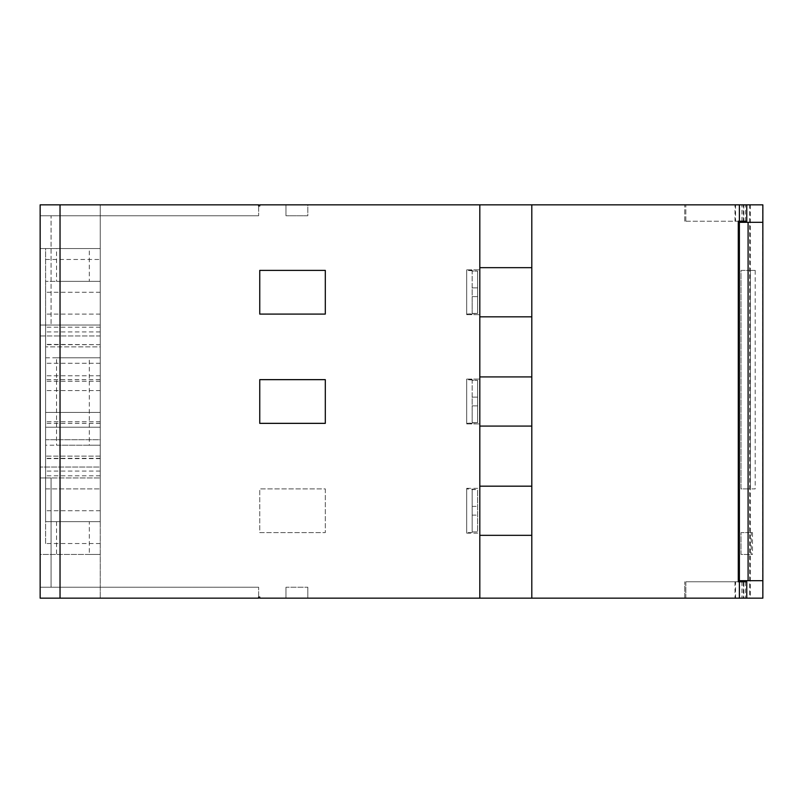 <?xml version="1.0" encoding="UTF-8"?>
<svg xmlns="http://www.w3.org/2000/svg" width="803" height="803" viewBox="0 0 803 803"><rect width="100%" height="100%" fill="white"/><g stroke="black" fill="none" stroke-linecap="round" stroke-linejoin="round"><path stroke-width="0.6" stroke-dasharray="4.01 3.01" d="M746.76 221.226L684.748 221.226L745.365 221.226L735.006 221.226L743.207 221.226L735.558 221.226L735.558 204.845L743.207 204.845L735.558 204.845M743.207 221.226L743.207 204.845M735.006 221.226L735.006 204.845L743.749 204.845L735.006 204.845M735.558 221.226L743.749 221.226L743.749 204.845M735.558 581.774L743.207 581.774L735.558 581.774L735.558 598.155L743.207 598.155L735.558 598.155M743.207 581.774L743.207 598.155M743.749 221.226L738.288 221.226L738.288 581.774L743.749 581.774L743.749 598.155L735.006 598.155L743.749 598.155M735.006 581.774L735.006 598.155M746.76 581.774L684.748 581.774L685.842 581.774L685.842 598.155L762.679 598.155L762.679 204.845L749.691 204.845L749.691 598.155M743.749 581.774L685.842 581.774L685.842 598.155L746.76 598.155L684.748 598.155L684.748 581.774L684.748 598.155L531.797 598.155L531.797 204.845L749.691 204.845M479.813 401.5L479.813 376.918L479.813 426.082L531.797 426.082L531.797 376.918L479.813 376.918L531.797 376.918L531.797 267.66L479.813 267.66L479.813 316.824L531.797 316.824L479.813 316.824L479.813 267.66L531.797 267.66L531.797 204.845L531.797 598.155L479.813 598.155L479.813 535.34L531.797 535.34L531.797 486.176L479.813 486.176L479.813 535.34L479.813 486.176L531.797 486.176L531.797 426.082L479.813 426.082L479.813 401.5M466.694 401.5L466.694 379.106L466.694 401.5M466.694 292.242L466.694 314.646L466.694 292.242M466.694 510.758L466.694 488.354L466.694 510.758M325.305 488.907L325.305 532.61L259.75 532.61L259.75 488.907L325.305 488.907L325.305 532.61L259.75 532.61L259.75 488.907L325.305 488.907M56.541 521.679L56.541 554.461L45.61 554.461L100.245 554.461L100.245 412.421L45.61 412.421L100.245 412.421L100.245 521.679L56.541 521.679L89.314 521.679L89.314 554.461L100.245 554.461L40.15 554.461L40.15 467.055L100.245 467.055L100.245 598.155L100.245 204.845L40.15 204.845L40.15 215.766L51.071 215.766L51.071 325.024L51.071 215.766L40.15 215.766L258.656 215.766L40.15 215.766L258.656 215.766L40.15 215.766L40.15 325.024L40.15 204.845L100.245 204.845L100.245 467.055L40.15 467.055L40.15 598.155L258.656 598.155L40.15 598.155L258.656 598.155L40.15 598.155L258.656 598.155L258.656 597.071L259.75 597.071L259.75 598.155L479.813 598.155M100.245 335.945L40.15 335.945L40.15 204.845L40.15 335.945L100.245 335.945M100.245 458.613L45.61 458.613L45.61 412.421L45.61 521.679L100.245 521.679L100.245 346.876L45.61 346.876L45.61 456.124L100.245 456.124L100.245 554.461L40.15 554.461L40.15 598.155L40.15 587.234L51.071 587.234L51.071 477.976L51.071 587.234L40.15 587.234L258.656 587.234L40.15 587.234L258.656 587.234L40.15 587.234L40.15 477.976L40.15 598.155L40.15 204.845L40.15 215.766L40.15 204.845L258.656 204.845L40.15 204.845L258.656 204.845L40.15 204.845L258.656 204.845L258.656 205.929L259.75 205.929L259.75 204.845L479.813 204.845L479.813 267.66L531.797 267.66M531.797 316.824L479.813 316.824L479.813 376.918L531.797 376.918M531.797 426.082L479.813 426.082L479.813 486.176L531.797 486.176M259.75 314.093L325.305 314.093L325.305 270.39L259.75 270.39L259.75 314.093L325.305 314.093L325.305 270.39L259.75 270.39L259.75 314.093L325.305 314.093L325.305 270.39L259.75 270.39L259.75 314.093M259.75 423.352L325.305 423.352L325.305 379.648L259.75 379.648L259.75 423.352L325.305 423.352L325.305 379.648L259.75 379.648L259.75 423.352L325.305 423.352L325.305 379.648L259.75 379.648L259.75 423.352M100.245 598.155L40.15 598.155L100.245 598.155M100.245 248.539L40.15 248.539L100.245 248.539L89.314 248.539L89.314 281.321L100.245 281.321L100.245 248.539L45.61 248.539L45.61 346.876L100.245 346.876L100.245 325.024L45.61 325.024L100.245 325.024L100.245 248.539M307.82 204.845L285.968 204.845L307.82 204.845L285.968 204.845L307.82 204.845L307.82 215.766L285.968 215.766L285.968 204.845L285.968 215.766L307.82 215.766L307.82 204.845M479.813 204.845L531.797 204.845M685.842 221.226L685.842 204.845L685.842 221.226M684.748 221.226L684.748 204.845L684.748 221.226M285.968 598.155L307.82 598.155L285.968 598.155L307.82 598.155L285.968 598.155L285.968 587.234L285.968 598.155L285.968 587.234L307.82 587.234L285.968 587.234L285.968 598.155M531.797 535.34L479.813 535.34L531.797 535.34L531.797 598.155M40.15 587.234L40.15 598.155L40.15 587.234M258.656 205.929L258.656 215.766L258.656 205.929M258.656 597.071L258.656 587.234L258.656 597.071M307.82 587.234L307.82 598.155L307.82 587.234L307.82 598.155L307.82 587.234L285.968 587.234L307.82 587.234M285.968 215.766L285.968 204.845L285.968 215.766L307.82 215.766L285.968 215.766M479.813 426.082L479.813 376.918M479.813 535.34L479.813 486.176M479.813 316.824L479.813 267.66M479.813 510.758L479.813 533.152L479.813 510.758M479.813 292.242L479.813 314.646L479.813 292.242M752.471 532.61L751.257 532.61L751.257 554.461L752.471 554.461L752.471 532.61L740.998 532.61L740.998 554.461L751.257 554.461M755.211 270.39L750.363 270.39L750.363 488.907L755.211 488.907L755.211 270.39L740.998 270.39L740.998 488.907L750.363 488.907M762.85 580.679L739.382 580.679L739.382 222.321L762.85 222.321M745.365 221.226L745.365 204.845M745.365 581.774L745.365 598.155M750.363 270.39L740.998 270.39L740.998 488.907L755.211 488.907M751.257 532.61L740.998 532.61L740.998 554.461L752.471 554.461M51.071 325.024L40.15 325.024L51.071 325.024M51.071 477.976L40.15 477.976L51.071 477.976M100.245 458.312L45.61 458.312L45.61 475.798L45.61 421.756L45.61 427.216L100.245 427.216L45.61 427.216L45.61 488.907L100.245 488.907L45.61 488.907L45.61 521.679L89.314 521.679M100.245 475.798L45.61 475.798M45.61 357.797L100.245 357.797L100.245 281.321L100.245 381.244L100.245 327.202L100.245 344.688L45.61 344.688L45.61 327.202L45.61 381.244L45.61 281.321L45.61 344.688M100.245 327.202L45.61 327.202M100.245 344.688L45.61 344.387M100.245 543.531L45.61 543.531L45.61 477.976L100.245 477.976L45.61 477.976L45.61 456.124L100.245 456.124L100.245 357.797L56.541 357.797L56.541 445.203L100.245 445.203L45.61 445.203M45.61 543.531L45.61 248.539L56.541 248.539L56.541 281.321L100.245 281.321L45.61 281.321L100.245 281.321L100.245 379.648L45.61 379.648M100.245 439.743L100.245 363.257L100.245 439.743L45.61 439.743L45.61 363.257L45.61 439.743L100.245 439.743M100.245 344.387L100.245 379.648M56.541 248.539L89.314 248.539M89.314 554.461L56.541 554.461M100.245 363.257L45.61 363.257L100.245 363.257M100.245 390.579L45.61 390.579L100.245 390.579M100.245 375.784L45.61 375.784L100.245 375.784M100.245 314.093L45.61 314.093L100.245 314.093M100.245 292.242L45.61 292.242L100.245 292.242M100.245 423.352L45.61 423.352M100.245 510.758L45.61 510.758L100.245 510.758M100.245 381.244L45.61 381.244L100.245 381.244M100.245 421.756L45.61 421.756L100.245 421.756M89.314 281.321L56.541 281.321M56.541 357.797L89.314 357.797L89.314 445.203L100.245 445.203M100.245 357.797L89.314 357.797M89.314 445.203L56.541 445.203M472.164 380.341L472.164 379.648L466.694 379.648L466.694 423.352L466.694 379.648L466.694 423.352L466.694 379.648L477.624 380.341L477.624 422.659L477.624 380.341L472.164 380.341L472.164 422.659L477.624 422.659L477.624 380.341L477.624 422.659L466.694 423.352L472.164 423.352L472.164 379.648L472.164 380.341L477.624 380.341L477.624 422.659L477.624 380.341L472.164 380.341L472.164 397.134L477.624 397.134L477.624 422.659L477.624 380.341L477.624 397.134L472.164 397.134L477.624 397.134L472.164 397.134L472.164 405.866L477.624 405.866L472.164 405.866L477.624 405.866L472.164 405.866L472.164 422.659L477.624 422.659L472.164 422.659L472.164 423.352L472.164 380.341M472.164 397.134L477.624 397.134L472.164 397.134M472.164 405.866L477.624 405.866L472.164 405.866M472.164 271.093L472.164 270.39L466.694 270.39L466.694 314.093L466.694 270.39L466.694 314.093L466.694 270.39L477.624 271.093L477.624 313.401L477.624 271.093L472.164 271.093L472.164 313.401L477.624 313.401L477.624 271.093L477.624 313.401L466.694 314.093L472.164 314.093L472.164 270.39L472.164 271.093L477.624 271.093L477.624 313.401L477.624 271.093L472.164 271.093L472.164 287.875L477.624 287.875L477.624 313.401L477.624 271.093L477.624 287.875L472.164 287.875L477.624 287.875L472.164 287.875L472.164 296.618L477.624 296.618L472.164 296.618L477.624 296.618L472.164 296.618L472.164 313.401L477.624 313.401L472.164 313.401L472.164 314.093L472.164 271.093M472.164 488.907L472.164 489.599L477.624 489.599L477.624 531.907L477.624 489.599L477.624 531.907L472.164 531.907L472.164 532.61L472.164 531.907L477.624 531.907L477.624 489.599L466.694 488.907L466.694 532.61L466.694 488.907M472.164 532.61L466.694 532.61M472.164 489.599L472.164 531.907L472.164 489.599M472.164 506.382L477.624 506.382L472.164 506.382M472.164 515.125L477.624 515.125L472.164 515.125M472.164 287.875L477.624 287.875L472.164 287.875M472.164 296.618L477.624 296.618L472.164 296.618M741.902 581.774L741.902 598.155M741.902 221.226L741.902 204.845M100.245 471.07L45.61 471.07M45.61 259.469L100.245 259.469M100.245 331.93L45.61 331.93M466.694 379.106L479.813 379.106L466.694 379.106M466.694 269.848L479.813 269.848L466.694 269.848M466.694 488.354L479.813 488.354M466.694 314.646L479.813 314.646L466.694 314.646M466.694 423.894L479.813 423.894L466.694 423.894M466.694 533.152L479.813 533.152M750.303 204.845L750.303 598.155"/><path stroke-width="1.2" d="M739.382 221.226L739.382 204.845L746.76 204.845L746.76 221.226L738.288 221.226L738.288 581.774L746.76 581.774L746.76 598.155L762.85 598.155L762.85 580.679L739.382 580.679L739.382 222.321L762.85 222.321L762.85 580.679M748.095 580.679L748.095 222.321M739.382 204.845L259.75 204.845L259.75 205.929L258.656 205.929L258.656 204.845L60.034 204.845L60.034 598.155L40.15 598.155L40.15 204.845L60.034 204.845M739.382 581.774L739.382 598.155L259.75 598.155L259.75 597.071L258.656 597.071L258.656 598.155L60.034 598.155M746.76 204.845L762.85 204.845L762.85 222.321M739.382 598.155L746.76 598.155M479.813 204.845L479.813 316.824L531.797 316.824L531.797 376.918L479.813 376.918L479.813 535.34L531.797 535.34L531.797 598.155M479.813 535.34L479.813 598.155M479.813 316.824L479.813 376.918M479.813 426.082L531.797 426.082L531.797 486.176L479.813 486.176M325.305 423.352L325.305 379.648L259.75 379.648L259.75 423.352L325.305 423.352M325.305 314.093L325.305 270.39L259.75 270.39L259.75 314.093L325.305 314.093M531.797 204.845L531.797 267.66L479.813 267.66M531.797 426.082L531.797 376.918M531.797 535.34L531.797 486.176M531.797 316.824L531.797 267.66"/></g></svg>
